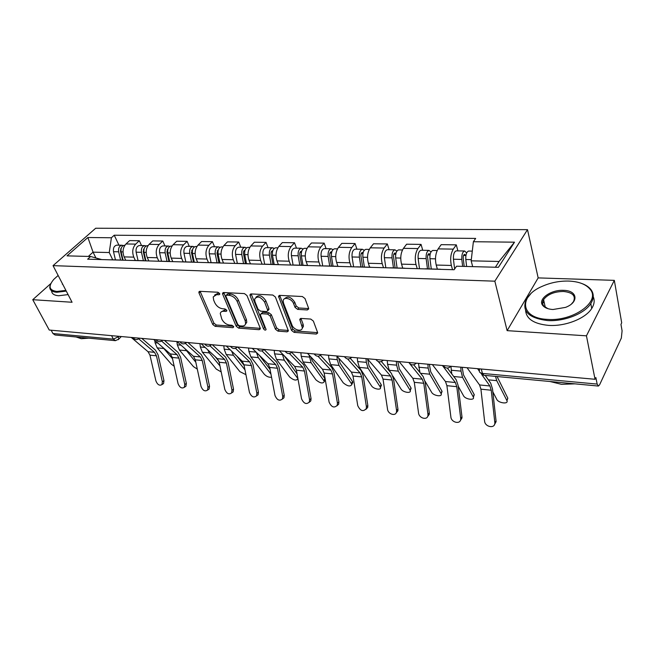 <?xml version="1.0" encoding="UTF-8"?>
<svg xmlns="http://www.w3.org/2000/svg" width="655" height="655" viewBox="0 0 655 655"><rect width="100%" height="100%" fill="white"/><g stroke="black" fill="none" stroke-linecap="round" stroke-linejoin="round"><path stroke-width="0.98" d="M219.662 293.571L217.919 292.245L199.906 291.328L198.874 291.999L199.014 293.031L212.752 324.495L215.151 326.337L232.967 327.697L233.638 326.575L231.935 325.265L229.602 325.093C226.18 324.512 223.584 322.53 221.816 319.132L220.26 313.499C220.661 311.944 221.808 311.199 223.707 311.256L226.049 311.412L226.818 310.904L226.72 310.249L225.001 308.931L222.651 308.783C219.212 308.235 216.592 306.229 214.791 302.774L213.645 300.096L213.211 296.911L216.641 294.652L218.991 294.775L219.752 294.267L219.662 293.571M307.351 309.954L308.702 308.923L308.579 308.177L305.001 298.541L302.348 296.527L279.8 295.38L278.531 296.322L291.532 330.407L294.079 332.355L316.316 334.05L317.667 333.043L317.552 332.363L313.36 321.065L310.74 319.067L301.087 318.428L299.769 319.403L302.323 327.688C302.217 332.29 293.661 330.055 291.966 325.019L283.517 303.101L283.181 300.891C283.41 296.297 291.925 298.533 293.628 303.666L295.045 307.383L297.657 309.381L307.351 309.954L308.497 308.554L298.811 307.981L297.657 309.381M494.844 281.183L507.134 330.652L586.446 335.827L595.043 379.278L49.24 330.038L32.75 299.695L72.066 302.258L53.047 265.643L494.844 281.183L527.504 229.651L95.679 228.243L53.047 265.643M246.96 295.528L244.421 293.587L223.658 292.531L222.553 293.276L222.692 294.267L236.193 326.255L238.633 328.13L259.159 329.694L260.33 328.892L260.199 328.057L246.96 295.528M251.152 293.931L272.783 295.028L275.378 297.002L288.421 330.931L287.16 331.831L277.941 331.127L275.419 329.203L270.188 316.037L267.641 314.097L261.591 313.704L260.395 314.539L260.526 315.399L266.11 329.588C265.431 330.488 264.563 330.243 263.523 328.826L250.104 295.692L249.973 294.766L251.152 293.931M586.446 335.827L614.325 280.356L621.701 322.841L620.965 324.397L622.086 330.816L621.341 338.07L599.595 384.804L598.4 386.057L597.155 384.084L595.862 377.534L595.043 379.278M614.325 280.356L538.164 277.9L527.504 229.651M115.206 340.649L55.094 335L52.957 333.526L113.348 339.143L119.177 336.351M51.155 330.21L52.957 333.526M50.853 283.533L32.75 299.695M111.391 259.773L110.13 259.822M135.356 260.461L133.808 257.137C131.925 252.069 132.547 247.721 135.683 244.119L126.006 243.963C122.862 247.541 122.239 251.848 124.131 256.891L125.735 260.272M126.006 243.963L129.649 240.598L139.319 240.721L141.537 245.56M119.849 260.101L121.781 260.158M135.683 244.119L139.319 240.721M134.602 260.436L133.35 260.494M164.97 245.952L162.784 241.032L152.754 240.901L149.127 244.331C146.008 247.975 145.377 252.363 147.244 257.489L148.824 260.936M143.437 260.78L145.361 260.837L143.232 251.479L144.215 248.441M158.813 261.14L157.282 257.751C155.431 252.584 156.054 248.163 159.165 244.487L162.784 241.032M158.698 261.132L157.462 261.189M189.287 246.362L187.133 241.351L176.719 241.212L173.125 244.708C170.022 248.425 169.391 252.895 171.233 258.119L172.789 261.632M167.942 261.492L169.841 261.541M183.163 261.836L181.656 258.389C179.83 253.125 180.461 248.622 183.547 244.872L187.133 241.351M183.744 261.853L182.516 261.91M214.537 246.788L212.425 241.679L201.601 241.539L198.039 245.101C194.969 248.892 194.339 253.444 196.14 258.774L197.679 262.344M193.413 262.221L195.288 262.278M208.495 262.655L206.972 259.052C205.179 253.69 205.817 249.088 208.871 245.273L212.425 241.679M209.78 262.606L208.568 262.663M240.786 247.23L238.707 242.023L227.457 241.875L223.936 245.51C220.891 249.375 220.26 254.017 222.029 259.445L223.535 263.089M219.908 262.991L221.758 263.04M234.785 263.416L233.295 259.74C231.534 254.271 232.173 249.588 235.194 245.682L238.707 242.023M236.873 263.384L235.677 263.441M268.075 247.688L266.045 242.375L254.345 242.227L250.865 245.936C247.86 249.874 247.222 254.615 248.957 260.15L250.431 263.867M247.484 263.785L249.309 263.834M262.131 264.202L260.674 260.461C258.962 254.877 259.601 250.095 262.581 246.116L266.045 242.375M265.095 264.194L263.916 264.26M296.486 248.163L294.504 242.751L282.321 242.587L278.891 246.378C275.927 250.406 275.288 255.237 276.975 260.886L278.416 264.677M276.222 264.612L278.015 264.661M290.607 265.029L289.183 261.206C287.512 255.507 288.159 250.628 291.098 246.567L294.504 242.751M294.513 265.038L293.358 265.103M326.075 248.663L324.159 243.136L311.461 242.972L308.087 246.837C305.173 250.947 304.534 255.884 306.172 261.648L307.539 265.439M306.188 265.48L307.948 265.529M320.27 265.881L318.887 261.984C317.274 256.171 317.921 251.184 320.811 247.033L324.159 243.136M325.199 265.922L324.069 265.987M356.926 249.178L355.075 243.537L341.836 243.365L338.529 247.312C335.663 251.52 335.024 256.563 336.604 262.442L337.923 266.29M337.472 266.38L339.184 266.429M351.211 266.773L349.876 262.794C348.321 256.858 348.959 251.766 351.8 247.524L355.075 243.537M357.245 266.847L356.148 266.912M389.119 249.727L387.342 243.955L373.522 243.775L370.288 247.819C367.488 252.109 366.849 257.268 368.364 263.277L369.633 267.199M370.149 267.322L371.819 267.371M383.502 267.707L382.217 263.637C380.735 257.571 381.374 252.371 384.141 248.032L387.342 243.955M390.74 267.805L389.676 267.879M422.745 250.292L421.05 244.397L406.608 244.209L403.455 248.343C400.729 252.732 400.09 258.005 401.54 264.145L402.751 268.149M404.323 268.304L405.936 268.353M417.243 268.681L416.015 264.522C414.607 258.324 415.245 253.002 417.939 248.564L421.05 244.397M425.791 268.812L424.767 268.894M457.894 250.881L456.289 244.855L441.183 244.659L438.138 248.884C435.485 253.387 434.846 258.774 436.214 265.046L437.376 269.148M440.103 269.336L441.65 269.385M452.531 269.696L451.369 265.447C450.034 259.11 450.673 253.665 453.285 249.121L456.289 244.855M495.385 267.24L499.094 261.468L471.166 260.829L473.385 241.728L514.494 242.178L498.414 267.314L456.56 266.208L454.128 269.737L87.647 259.175L90.627 256.49L101.705 259.577M112.742 259.814L109.246 252.527L93.059 252.159L88.31 256.433M95.884 257.914L93.059 252.159L87.885 237.511L111.399 237.765L109.246 252.527M90.627 256.49L67.023 255.868L87.885 237.511M473.385 241.728L475.661 238.412L114.232 235.21L111.399 237.765M507.134 330.652L538.164 277.9M471.166 260.829L472.681 266.634M118.948 245.175L114.232 235.21M499.094 261.468L514.494 242.178M219.597 293.44L217.845 293.35L214.603 295.045M221.611 311.649L224.894 309.938L226.63 310.052M200.102 291.344L213.931 323.193L216.33 325.027L233.507 326.321M223.773 292.539L237.356 324.929L239.795 326.796L260.297 328.335M226.638 295.176L225.86 295.7L225.95 296.387L237.781 324.52L239.501 325.83L241.998 326.018C244.037 326.1 245.248 325.289 245.617 323.586L245.199 320.786L237.175 301.431C235.366 297.886 232.697 295.847 229.16 295.315L226.638 295.176L227.842 293.866L226.302 295.217M245.437 324.233L246.788 322.244L246.37 319.444L245.199 320.786M227.842 293.866L230.364 293.989C233.9 294.521 236.57 296.559 238.371 300.105L246.37 319.444M287.16 331.831L288.29 330.439L279.079 329.752L277.941 331.127M261.067 313.761L262.761 312.345L268.812 312.73L271.342 314.67L276.566 327.827L279.079 329.752M251.176 293.931L264.669 327.459L265.873 328.654M264.661 302.135C260.649 296.592 257.3 295.601 254.607 299.171L254.951 301.587L258.037 309.226L260.567 311.158L266.626 311.543L267.846 310.675L264.661 302.135L265.84 300.776C262.27 295.552 258.971 294.39 255.941 297.264M268.313 310.126L268.886 308.464L267.715 309.823M265.84 300.776L268.886 308.464M284.524 298.77C287.725 295.732 291.148 296.903 294.791 302.274L296.199 305.991L298.811 307.981M302.184 328.409L303.453 326.288L303.134 324.331L302.004 325.731M300.932 318.428L303.134 324.331M279.718 295.38L292.662 329.015L295.209 330.963L317.429 332.634L316.316 334.05M154.76 340.371L155.079 342.778L157.192 347.879L171.43 364.237L174.197 366.26M123.066 260.199L121.093 251.856C120.643 248.13 121.74 245.936 124.384 245.265L124.671 245.273M122.387 257.333L121.462 255.393M122.6 260.182L120.422 250.988L121.265 248.098M120.594 260.035L118.645 251.807C118.195 248.081 119.292 245.895 121.936 245.224L123.304 245.543M115.452 259.888L113.503 251.692C113.045 247.983 114.142 245.805 116.786 245.142L117.081 245.142M162.939 347.502L172.527 358.768M131.246 337.44L148.03 351.71L149.954 355.149L155.906 380.915C157.511 384.755 159.517 385.975 161.916 384.6L162.358 381.709L163.971 380.702L163.529 383.593L162.489 384.239M138.729 338.831L154.523 352.357L156.439 355.812L162.358 381.709M141.783 338.389L155.497 350.179L158.076 354.846L163.971 380.702M176.891 341.558L177.317 344.841L179.405 350.024L193.462 366.62L197.294 369.117M145.942 260.854L144.002 252.363C143.56 248.573 144.657 246.337 147.277 245.65L147.563 245.658M145.607 259.388L144.477 256.94M143.388 260.69L141.464 252.306C141.022 248.523 142.119 246.288 144.739 245.609L146.147 245.969M138.049 260.543L136.125 252.191C135.683 248.417 136.772 246.198 139.409 245.519L139.687 245.527M184.841 348.575L195.812 362.231M199.931 343.629L200.34 346.978L202.395 352.243L216.265 369.092L221.194 371.925M168.351 258.635L169.629 261.501L167.77 252.895C167.344 249.031 168.425 246.747 171.029 246.051L171.307 246.059M168.965 261.419L166.886 251.987L168.016 248.818M167.025 261.37L165.142 252.838C164.708 248.974 165.797 246.706 168.392 246.01L169.85 246.403M161.49 261.214L159.599 252.715C159.165 248.867 160.254 246.607 162.858 245.912L163.144 245.92M215.036 356.517L218.958 361.339M207.741 349.803L209.33 352.914L219.957 365.932M153.712 339.462L170.325 353.946L172.224 357.433L178.07 383.633C179.748 387.613 181.836 388.833 184.333 387.293L184.759 384.452L186.347 383.421L185.93 386.262L184.767 387.015M161.629 341.075L177.055 354.617L178.946 358.121L184.759 384.452M164.454 340.428L178.021 352.398L180.567 357.139L186.347 383.421M177.006 341.566L193.422 356.255L195.296 359.808L201.019 386.442C202.78 390.577 204.958 391.788 207.553 390.077L207.946 387.293L209.526 386.237L209.125 389.021L207.832 389.889M185.365 343.4L200.389 356.959L202.256 360.52L207.946 387.293M187.952 342.549L201.347 354.699L203.861 359.513L209.526 386.237M58.139 275.452L53.776 279.398C48.003 286.358 49.059 290.386 56.936 291.459L65.901 290.386M66.278 291.107L56.813 292.269C51.95 291.884 49.608 290.059 49.796 286.8L50.591 284.131M62.782 284.393L61.128 281.208M61.726 282.354L62.675 284.18M88.81 338.168L81.228 338.7L76.037 336.965M68.087 294.603L58.639 295.749C54.07 295.389 51.72 293.727 51.589 290.763M547.531 319.394C573.191 321.597 601.061 301.439 590.081 289.248C585.93 284.254 578.807 281.527 568.704 281.069C559.468 280.864 550.65 282.616 542.242 286.317C518.187 296.297 520.275 318.355 547.531 319.394M581.73 283.484C585.865 284.966 588.951 287.021 590.99 289.649C594.044 293.825 593.979 298.475 590.794 303.584C584.555 313.72 564.053 321.736 547.408 320.541C528.307 318.068 521.331 310.912 526.473 299.073L530.607 294.005M552.992 309.512C548.325 309.209 545.001 307.956 542.995 305.738C537.059 299.572 550.683 289.502 563.57 290.353C577.514 290.443 579.257 302.299 565.511 307.392L552.992 309.512M571.545 303.912L573.428 301.709C576.007 295.855 572.683 292.441 563.456 291.467C554.253 291.614 547.637 294.332 543.584 299.63C542.209 302.004 542.315 304.166 543.896 306.098L547.924 308.669M574.902 383.846L561.491 384.329L549.946 381.497M593.233 296.707C594.846 300.399 594.347 304.313 591.727 308.464C585.513 318.625 565.085 326.616 548.472 325.371C533.89 323.914 526.268 318.911 525.605 310.364M542.651 303.396L544.059 301.783M223.797 345.783L224.19 349.189L226.212 354.543L239.869 371.639L245.936 374.66M194.289 262.147L192.447 253.444C192.03 249.498 193.11 247.181 195.681 246.468L195.96 246.468M193.847 262.147L193.135 260.502M193.479 262.131L191.448 252.511L192.717 249.227M191.563 262.082L189.713 253.379C189.295 249.449 190.376 247.131 192.947 246.419L194.453 246.869M185.815 261.91L183.957 253.256C183.539 249.342 184.62 247.033 187.199 246.321L187.486 246.329M236.701 355.952L244.078 365.302M231.592 351.096L233.393 355.239L244.986 369.878M248.54 348.018L248.925 351.481L250.898 356.926L264.317 374.283C266.634 376.576 269.041 377.542 271.538 377.206M219.883 262.892L218.082 254.009C217.681 249.997 218.754 247.623 221.292 246.902L221.57 246.902M218.942 262.868L216.961 253.059L218.377 249.67M217.051 262.811L215.241 253.944C214.84 249.94 215.913 247.574 218.459 246.853L220.006 247.353M211.082 262.639L209.264 253.812C208.855 249.825 209.927 247.467 212.482 246.747L212.76 246.755M259.167 355.125L270.081 369.477M256.416 352.431L258.348 357.646L270.957 374.111M274.208 350.335L274.576 353.856L276.508 359.398L289.666 377.026C293.694 380.326 296.396 380.915 297.771 378.795L297.648 377.149M246.493 263.662L244.741 254.598C244.356 250.505 245.42 248.089 247.926 247.344L248.196 247.353M245.412 263.629L243.48 253.632C243.292 251.676 243.799 250.513 245.011 250.161L245.052 250.161M243.545 263.572L241.785 254.533C241.4 250.447 242.456 248.04 244.97 247.295L246.575 247.877M237.339 263.392L235.571 254.394C235.178 250.333 236.242 247.926 238.756 247.189L239.034 247.197M284.286 355.837L297.083 373.972M282.24 353.757L284.237 360.144L297.313 377.853M201.159 343.744L217.354 358.653L219.196 362.264L224.796 389.357C226.655 393.655 228.923 394.85 231.608 392.935L231.976 390.233L233.532 389.16L233.172 391.862L231.723 392.861M209.968 345.807L224.575 359.382L226.409 363.001L231.976 390.233M212.318 344.751L225.533 357.073L227.997 361.969L233.532 389.16M226.229 346.004L242.17 361.142L243.979 364.81L249.44 392.37C251.405 396.848 253.78 398.027 256.555 395.89L256.883 393.287L258.422 392.181L258.095 394.785L256.531 395.931M235.489 348.304L249.67 361.896L251.463 365.58L256.883 393.287M237.618 347.035L250.611 359.546L253.026 364.524L258.422 392.181M252.265 348.354L267.928 363.721L269.696 367.455L275.002 395.505C277.09 400.18 279.57 401.319 282.444 398.928L282.723 396.447L284.237 395.325L283.959 397.798L282.354 399.1M261.967 350.875L275.706 364.507L277.466 368.249L282.723 396.447M264.112 349.623L276.639 362.109L279.014 367.168L284.237 395.325M310.871 356.926L312.173 360.512L325.15 378.926M325.322 379.925L324.757 380.596M300.858 352.734L301.21 356.328L303.085 361.961L315.947 379.867C320.107 383.273 322.89 383.846 324.307 381.587L323.889 380.727L324.905 378.516M274.175 264.456L272.48 255.213C272.112 251.037 273.16 248.573 275.624 247.811L275.894 247.819M272.947 264.415L271.072 254.222C270.892 252.224 271.399 251.045 272.586 250.685L272.791 250.693M271.104 264.366L269.401 255.147C269.033 250.98 270.081 248.515 272.554 247.762L274.216 248.425M264.645 264.178L262.933 255C262.557 250.857 263.613 248.401 266.086 247.656L266.356 247.656M309.054 355.01L311.117 362.739L323.889 380.727M279.325 350.793L294.676 366.407L296.404 370.198L301.537 398.748C303.764 403.644 306.36 404.741 309.324 402.064L309.553 399.73L311.043 398.576L310.814 400.901L309.16 402.383M279.276 295.438L278.531 296.322M289.445 353.528L302.757 367.218L304.469 371.033L309.553 399.73M291.721 352.406L303.683 364.769L305.991 369.919L311.043 398.576M338.676 358.072L340.076 363.157L352.472 381.456L352.84 382.225L352.259 383.543M328.54 355.231L328.875 358.891L330.701 364.63L343.236 382.815C347.518 386.327 350.392 386.884 351.841 384.477L351.481 383.707L352.472 381.456M303.003 265.283L301.365 255.859C301.013 251.594 302.053 249.072 304.469 248.302L304.731 248.302M301.611 265.242L299.793 254.844C299.63 252.805 300.129 251.594 301.292 251.225L301.668 251.283M299.802 265.193L298.164 255.786C297.812 251.528 298.844 249.015 301.267 248.245L302.987 249.006M293.096 265.095L291.418 255.638C291.066 251.405 292.105 248.9 294.537 248.13L294.799 248.139M336.924 356.14L337.235 359.669L339.044 365.433L351.481 383.707M307.473 353.332L322.465 369.191L324.151 373.055L329.097 402.129C331.487 407.246 334.206 408.302 337.251 405.289L337.423 403.144L338.889 401.965L338.717 404.102L337.014 405.781M317.978 356.23L330.873 370.034L332.535 373.915L337.423 403.144M320.467 355.362L331.782 367.537L334.025 372.777L338.889 401.965M367.602 359.079L369.092 365.916L381.12 384.51L380.833 386.597M357.319 357.835L357.638 361.56L359.398 367.398L371.573 385.877C373.448 389.037 381.513 390.511 380.457 387.473L380.137 386.802L381.12 384.51M333.043 266.151L331.471 256.523C331.143 252.167 332.167 249.596 334.533 248.802L334.787 248.81M331.471 266.102L329.735 255.483C329.58 253.403 330.063 252.167 331.209 251.79L331.757 251.946M329.711 266.053L328.13 256.449C327.803 252.109 328.818 249.539 331.193 248.753L332.977 249.645M322.719 265.955L321.106 256.293C320.77 251.97 321.793 249.416 324.176 248.63L324.438 248.638M366.022 358.613L366.333 362.362L368.077 368.241L380.137 386.802M336.776 355.976L351.375 372.089L353.004 376.019L357.745 405.633C360.324 410.996 363.173 411.995 366.292 408.614L366.407 406.698L367.832 405.478L367.717 407.402L365.981 409.31M347.592 358.956L360.119 372.965L361.732 376.912L366.407 406.698M350.351 358.424L361.011 370.419L363.189 375.749L367.832 405.478M397.839 361.486L399.288 368.781L410.89 387.678L410.538 389.766M392.869 376.052L401.032 389.062C402.866 392.345 411.397 393.786 410.202 390.593L410.89 387.678M364.377 267.052L362.878 257.219C362.575 252.773 363.574 250.144 365.883 249.334L366.137 249.334M362.616 266.994L360.954 256.154C360.807 254.025 361.29 252.773 362.403 252.38L363.124 252.699M360.897 266.945L359.39 257.145C359.087 252.707 360.086 250.087 362.403 249.277L364.245 250.333M353.602 266.839L352.062 256.981C351.743 252.568 352.75 249.956 355.084 249.154L355.337 249.154M387.269 360.528L387.563 364.336L389.258 370.28L390.577 372.392M396.324 361.347L396.619 365.171L398.289 371.156L409.94 390.028M367.299 358.735L381.456 375.11L383.028 379.106L387.539 409.285C388.038 414.181 395.628 416.555 396.496 412.052L396.553 410.39L397.945 409.138L397.888 410.8L396.128 412.961M378.287 361.609L390.568 376.019L392.116 380.039L396.553 410.39M381.423 361.585L391.444 373.415L393.532 378.844L397.945 409.138M429.344 364.327L430.72 371.762L441.871 390.978L441.445 393.065M425.005 381.144L431.67 392.378C433.463 395.784 442.502 397.192 441.151 393.835L441.871 390.978M397.094 267.993L395.677 257.947C395.391 253.403 396.373 250.718 398.617 249.882L398.862 249.891M395.121 267.936L393.549 256.858C393.418 254.68 393.892 253.395 394.973 253.002L395.866 253.575M393.459 267.887L392.034 257.865C391.747 253.329 392.73 250.652 394.981 249.825L396.889 251.094M385.836 267.772L384.37 257.693C384.084 253.19 385.075 250.521 387.334 249.694L387.58 249.694M427.887 364.196L428.157 368.094L429.754 374.193L440.938 393.377M418.447 363.345L419.961 372.572M399.132 361.601L412.797 378.246L414.304 382.315L418.561 413.084C419.036 418.283 427.33 420.535 427.936 415.589L427.952 414.23L429.303 412.953L429.287 414.304L427.527 416.76M409.768 363.705L422.287 379.196L423.777 383.29L427.952 414.23M413.739 364.819L423.146 376.535L425.152 382.07L429.303 412.953M462.193 367.291L463.478 374.873L474.13 394.416L473.63 396.496M458.213 386.237L463.56 395.825C465.304 399.37 474.9 400.737 473.368 397.2L474.13 394.416M431.277 268.976L429.95 258.709C429.696 254.058 430.654 251.315 432.824 250.456L433.053 250.464M429.082 268.91L427.609 257.587C427.486 255.368 427.952 254.05 428.992 253.641L430.065 254.656M427.478 268.861L426.135 258.627C425.881 253.984 426.847 251.25 429.017 250.398L430.998 251.946M419.503 268.747L418.127 258.447C417.865 253.837 418.832 251.102 421.026 250.259L421.263 250.267M460.792 367.168L461.03 371.139L462.536 377.354L473.221 396.873M450.951 366.358L451.762 373.915M432.349 364.598L445.466 381.521L446.906 385.672L450.886 417.038C451.328 422.565 460.4 424.653 460.686 419.257L460.678 418.242L461.98 416.924L461.996 417.939L460.26 420.698M442.42 365.506L455.364 382.512L456.781 386.687L460.678 418.242M447.34 368.069L456.208 379.794L458.115 385.427L461.98 416.924M497.071 376.535L507.83 398.199L507.183 400.066M492.822 391.805L496.793 399.419C498.471 403.103 508.665 404.43 506.954 400.713L507.74 397.994M466.614 266.47L465.803 259.503C465.582 254.746 466.516 251.938 468.595 251.061L468.824 251.061M464.182 266.405L463.232 258.357C463.126 256.08 463.576 254.738 464.583 254.32L465.877 255.687M462.635 266.364L461.816 259.413C461.587 254.672 462.528 251.864 464.616 250.996L466.663 252.936M454.619 269.017L453.432 259.224C453.203 254.508 454.144 251.725 456.257 250.857L456.486 250.857M463.478 255.638L465.934 255.344M495.524 376.388L496.744 380.661L506.864 400.508M467.048 367.733L479.558 384.944L480.917 389.168L484.594 421.173C484.995 427.044 494.943 428.919 494.836 423.056L494.803 422.418L496.064 421.067L496.089 421.697L494.402 424.784M477.577 368.683L479.264 371.049M481.687 374.447L489.891 385.975L491.234 390.224L494.803 422.418M485.208 375.413L490.71 383.191L492.511 388.931L496.064 421.067M118.146 336.252L118.833 339.053L118.244 339.716M417.939 248.564L403.455 248.343M384.141 248.032L370.288 247.819M351.8 247.524L338.529 247.312M320.811 247.033L308.087 246.837M291.098 246.567L278.891 246.378M262.581 246.116L250.865 245.936M235.194 245.682L223.936 245.51M208.871 245.273L198.039 245.101M183.547 244.872L173.125 244.708M159.165 244.487L149.127 244.331M453.285 249.121L438.138 248.884M451.369 265.447L436.214 265.046M416.015 264.522L401.54 264.145M382.217 263.637L368.364 263.277M349.876 262.794L336.604 262.442M318.887 261.984L306.172 261.648M289.183 261.206L276.975 260.886M260.674 260.461L248.957 260.15M233.295 259.74L222.029 259.445M206.972 259.052L196.14 258.774M181.656 258.389L171.233 258.119M157.282 257.751L147.244 257.489M133.808 257.137L124.131 256.891M132.924 337.587L135.798 337.849M139.482 338.177L138.983 338.619M155.964 339.667L158.944 339.937M179.863 341.82L182.958 342.098M204.679 344.063L207.889 344.35M230.454 346.389L233.786 346.683M257.243 348.804L260.715 349.115M285.122 351.317L288.74 351.645M314.146 353.937L317.912 354.273M344.399 356.664L348.321 357.016M383.281 360.176C380.629 362.624 378.172 362.403 375.921 359.505L380.039 359.882M408.876 362.485L413.158 362.87M443.288 365.588L447.766 365.989M162.62 340.264L162.104 340.706M186.618 342.434L186.094 342.86M211.524 344.677L211 345.103M237.405 347.011L236.881 347.428M264.301 349.442L263.777 349.844M292.286 351.964L291.77 352.357M321.425 354.592L320.917 354.969M351.784 357.335L351.293 357.687M383.445 360.185L382.987 360.52M416.498 363.173L416.072 363.468M111.596 335.663L113.348 339.143L115.444 340.665L118.833 339.053L121.314 336.539M481.253 369.011L482.448 373.424L597.155 384.084M479.19 368.822L479.517 370.01C478.854 371.868 479.837 373.006 482.448 373.424L483.979 375.299L598.244 386.041M217.845 293.35L216.641 294.652M226.818 310.56L226.049 311.412M224.894 309.938L223.707 311.256M233.72 326.829L232.967 327.697M216.33 325.027L215.151 326.337M213.931 323.193L212.752 324.495M200.233 291.745L199.014 293.031M219.761 293.948L218.991 294.775M260.297 328.343L259.159 329.694M239.795 326.796L238.633 328.13M237.356 324.929L236.193 326.255M223.904 292.949L222.692 294.267M238.371 300.105L237.175 301.431M230.364 293.989L229.16 295.315M276.566 327.827L275.419 329.203M271.342 314.67L270.188 316.037M268.812 312.73L267.641 314.097M262.761 312.345L261.591 313.704M264.669 327.459L263.523 328.826M251.299 294.349L250.104 295.692M296.199 305.991L295.045 307.383M294.791 302.274L293.628 303.666M301.03 318.756L299.892 320.156M295.209 330.963L294.079 332.355M292.662 329.015L291.532 330.407M279.832 295.798L278.653 297.173M121.093 251.856L123.025 251.905M120.643 248.859L121.06 248.867M113.503 251.692L118.645 251.807M157.192 347.879L163.66 348.501M155.079 342.778L157.806 343.032M154.523 352.357L148.03 351.71M156.439 355.812L149.954 355.149M144.002 252.363L146.155 252.412M143.453 249.309L143.969 249.318M136.125 252.191L141.464 252.306M179.405 350.024L186.094 350.671M177.317 344.841L181.05 345.185M167.77 252.895L170.169 252.945M167.115 249.776L167.745 249.792M159.599 252.715L165.142 252.838M202.395 352.243L209.33 352.914M200.34 346.978L205.154 347.42M177.055 354.617L170.325 353.946M178.946 358.121L172.224 357.433M200.389 356.959L193.422 356.255M202.256 360.52L195.296 359.808M192.447 253.444L195.1 253.501M191.669 250.267L192.431 250.275M183.957 253.256L189.713 253.379M226.212 354.543L233.393 355.239M224.19 349.189L230.159 349.737M218.082 254.009L221.013 254.075M217.19 250.767L218.074 250.783M209.264 253.812L215.241 253.944M250.898 356.926L258.348 357.646M248.925 351.481L256.13 352.144M244.741 254.598L247.967 254.672M243.709 251.291L244.741 251.315M235.571 254.394L241.785 254.533M276.508 359.398L284.237 360.144M274.576 353.856L282.321 354.576M224.575 359.382L217.354 358.653M226.409 363.001L219.196 362.264M249.67 361.896L242.17 361.142M251.463 365.58L243.979 364.81M275.706 364.507L267.928 363.721M277.466 368.249L269.696 367.455M272.48 255.213L276.017 255.294M271.301 251.839L272.488 251.864M262.933 255L269.401 255.147M303.085 361.961L311.117 362.739M301.21 356.328L309.258 357.073M302.757 367.218L294.676 366.407M304.469 371.033L296.404 370.198M301.365 255.859L305.246 255.941M300.031 252.404L301.382 252.437M291.418 255.638L298.164 255.786M330.701 364.63L339.044 365.433M328.875 358.891L337.235 359.669M330.873 370.034L322.465 369.191M332.535 373.915L324.151 373.055M331.471 256.523L335.72 256.621M329.973 253.002L331.495 253.026M321.106 256.293L328.13 256.449M359.398 367.398L368.077 368.241M357.638 361.56L366.333 362.362M360.119 372.965L351.375 372.089M361.732 376.912L353.004 376.019M362.878 257.219L367.52 257.325M361.2 253.616L362.919 253.649M352.062 256.981L359.39 257.145M389.258 370.28L398.289 371.156M387.563 364.336L396.619 365.171M390.568 376.019L381.456 375.11M392.116 380.039L383.028 379.106M395.677 257.947L400.745 258.062M393.794 254.263L395.718 254.296M384.37 257.693L392.034 257.865M420.551 373.301L429.754 374.193M418.717 367.218L428.157 368.094M422.287 379.196L412.797 378.246M423.777 383.29L414.304 382.315M429.95 258.709L435.477 258.831M427.854 254.934L430.008 254.975M418.127 258.447L426.135 258.627M453.718 376.502L462.536 377.354M451.189 370.231L461.03 371.139M455.364 382.512L445.466 381.521M456.781 386.687L446.906 385.672M465.803 259.503L471.313 259.626M453.432 259.224L461.816 259.413M488.343 379.851L496.744 380.661M489.891 385.975L479.558 384.944M491.234 390.224L480.917 389.168M133.112 337.743C135.069 340.043 137.173 340.182 139.409 338.177M156.144 339.814C158.133 342.164 160.254 342.311 162.522 340.256M180.035 341.959C182.049 344.366 184.202 344.514 186.511 342.418M204.835 344.186C206.874 346.651 209.06 346.806 211.401 344.669M230.593 346.495C232.656 349.017 234.883 349.189 237.266 347.003M257.366 348.894C259.462 351.489 261.722 351.661 264.153 349.426M285.212 351.383C287.349 354.052 289.649 354.24 292.13 351.948M314.203 353.978C316.373 356.721 318.723 356.918 321.253 354.576M344.415 356.68C346.618 359.505 349.017 359.718 351.612 357.319M408.818 362.477C411.119 365.441 413.624 365.662 416.334 363.157M443.181 365.58C445.547 368.601 448.11 368.839 450.886 366.268M440.651 269.246L425.324 268.804M120.528 260.035L110.818 259.757M144.116 260.715L134.029 260.42M168.613 261.419L158.133 261.116M194.068 262.147L183.179 261.836M220.555 262.909L209.223 262.589M248.13 263.703L236.324 263.367M276.852 264.53L264.555 264.178M306.81 265.39L293.98 265.021M338.078 266.29L324.683 265.905M370.738 267.232L356.746 266.831M404.896 268.214L390.257 267.797M480.107 372.605L483.758 375.274M199.456 291.385L198.874 291.999M223.191 292.589L222.553 293.276M246.788 322.244L245.617 323.586M269.017 309.307L267.846 310.675M250.669 293.98L249.973 294.766M303.453 326.288L302.323 327.688M300.514 318.486L299.769 319.403M124.384 245.265L124.876 245.273M116.786 245.142L121.936 245.224M161.916 384.6L163.529 383.593M147.277 245.65L148.005 245.666M139.409 245.519L144.739 245.609M171.029 246.051L172.011 246.067M162.858 245.912L168.392 246.01M184.333 387.293L185.93 386.262M207.553 390.077L209.125 389.021M62.741 284.311L62.323 284.213M590.081 289.248L590.99 289.649M543.896 306.098L542.995 305.738M543.584 299.63L545.288 307.342M591.727 308.464L590.794 303.584M195.681 246.468L196.934 246.485M187.199 246.321L192.947 246.419M221.292 246.902L222.839 246.927M212.482 246.747L218.459 246.853M247.926 247.344L249.784 247.377M238.756 247.189L244.97 247.295M231.608 392.935L233.172 391.862M256.555 395.89L258.095 394.785M282.444 398.928L283.959 397.798M325.248 379.523L324.307 381.587M275.624 247.811L277.826 247.852M266.086 247.656L272.554 247.762M309.324 402.064L310.814 400.901M352.84 382.225L351.841 384.477M304.469 248.302L307.039 248.343M294.537 248.13L301.267 248.245M337.251 405.289L338.717 404.102M381.431 385.181L380.457 387.473M334.533 248.802L337.497 248.851M324.176 248.63L331.193 248.753M366.292 408.614L367.717 407.402M411.16 388.243L410.202 390.593M365.883 249.334L369.281 249.391M355.084 249.154L362.403 249.277M396.496 412.052L397.888 410.8M442.084 391.428L441.151 393.835M398.617 249.882L402.481 249.948M387.334 249.694L394.981 249.825M427.936 415.589L429.287 414.304M474.277 394.744L473.368 397.2M432.824 250.456L437.188 250.529M421.026 250.259L429.017 250.398M460.686 419.257L461.996 417.939M507.83 398.199L506.954 400.713M468.595 251.061L472.296 251.127M456.257 250.857L464.616 250.996M494.836 423.056L496.089 421.697"/></g></svg>
